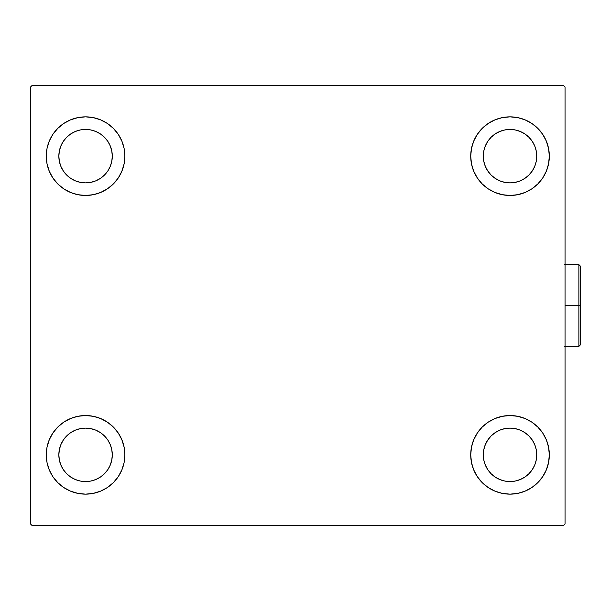 <?xml version="1.0" encoding="UTF-8"?>
<svg xmlns="http://www.w3.org/2000/svg" width="611" height="611" viewBox="0 0 611 611"><rect width="100%" height="100%" fill="white"/><g stroke="black" fill="none" stroke-linecap="round" stroke-linejoin="round"><path stroke-width="0.92" d="M46.268 454.844A39.303 39.303 0 0 1 85.571 415.541A39.303 39.303 0 0 1 124.873 454.844L124.117 462.512L121.879 469.882L118.251 476.679L113.363 482.637L107.406 487.525L100.609 491.152L93.239 493.39L85.571 494.146L77.903 493.39L70.532 491.152L63.735 487.525L57.778 482.637L52.897 476.679L49.262 469.882L47.024 462.512L46.268 454.844L47.024 447.176L49.262 439.805L52.897 433.008L57.778 427.051L63.735 422.163L70.532 418.535L77.903 416.297L85.571 415.541L93.239 416.297L100.609 418.535L107.406 422.163L113.363 427.051L118.251 433.008L121.879 439.805L124.117 447.176L124.873 454.844A39.303 39.303 0 0 1 85.571 494.146A39.303 39.303 0 0 1 46.268 454.844M470.722 156.156A39.303 39.303 0 0 1 510.025 116.854A39.303 39.303 0 0 1 549.327 156.156L548.571 163.824L546.333 171.195L542.698 177.992L537.81 183.949L531.86 188.837L525.063 192.465L517.693 194.703L510.025 195.459L502.357 194.703L494.986 192.465L488.189 188.837L482.232 183.949L477.344 177.992L473.716 171.195L471.478 163.824L470.722 156.156L471.478 148.488L473.716 141.118L477.344 134.321L482.232 128.363L488.189 123.475L494.986 119.848L502.357 117.61L510.025 116.854L517.693 117.61L525.063 119.848L531.86 123.475L537.81 128.363L542.698 134.321L546.333 141.118L548.571 148.488L549.327 156.156A39.303 39.303 0 0 1 510.025 195.459A39.303 39.303 0 0 1 470.722 156.156M470.722 454.844A39.303 39.303 0 0 1 510.025 415.541A39.303 39.303 0 0 1 549.327 454.844L548.571 462.512L546.333 469.882L542.698 476.679L537.81 482.637L531.86 487.525L525.063 491.152L517.693 493.39L510.025 494.146L502.357 493.39L494.986 491.152L488.189 487.525L482.232 482.637L477.344 476.679L473.716 469.882L471.478 462.512L470.722 454.844L471.478 447.176L473.716 439.805L477.344 433.008L482.232 427.051L488.189 422.163L494.986 418.535L502.357 416.297L510.025 415.541L517.693 416.297L525.063 418.535L531.86 422.163L537.81 427.051L542.698 433.008L546.333 439.805L548.571 447.176L549.327 454.844A39.303 39.303 0 0 1 510.025 494.146A39.303 39.303 0 0 1 470.722 454.844M46.268 156.156A39.303 39.303 0 0 1 85.571 116.854A39.303 39.303 0 0 1 124.873 156.156L124.117 163.824L121.879 171.195L118.251 177.992L113.363 183.949L107.406 188.837L100.609 192.465L93.239 194.703L85.571 195.459L77.903 194.703L70.532 192.465L63.735 188.837L57.778 183.949L52.897 177.992L49.262 171.195L47.024 163.824L46.268 156.156L47.024 148.488L49.262 141.118L52.897 134.321L57.778 128.363L63.735 123.475L70.532 119.848L77.903 117.61L85.571 116.854L93.239 117.61L100.609 119.848L107.406 123.475L113.363 128.363L118.251 134.321L121.879 141.118L124.117 148.488L124.873 156.156A39.303 39.303 0 0 1 85.571 195.459A39.303 39.303 0 0 1 46.268 156.156M75.344 180.848L80.354 182.368L75.344 180.848L70.723 178.374L66.675 175.052L63.353 171.004L60.879 166.383L59.359 161.373L58.847 156.156A26.724 26.724 0 0 1 85.571 129.433A26.724 26.724 0 0 1 112.294 156.156A26.724 26.724 0 0 1 85.571 182.88A26.724 26.724 0 0 1 58.847 156.156L59.359 150.94L60.879 145.93L59.359 150.94M499.798 479.536L504.808 481.056L499.798 479.536L495.177 477.061L491.122 473.739L487.799 469.691L485.333 465.07L483.813 460.06L483.301 454.844A26.724 26.724 0 0 1 510.025 428.12A26.724 26.724 0 0 1 536.748 454.844A26.724 26.724 0 0 1 510.025 481.567A26.724 26.724 0 0 1 483.301 454.844L483.813 449.627L485.333 444.617L483.813 449.627M499.798 180.848L504.808 182.368L499.798 180.848L495.177 178.374L491.122 175.052L487.799 171.004L485.333 166.383L483.813 161.373L483.301 156.156A26.724 26.724 0 0 1 510.025 129.433A26.724 26.724 0 0 1 536.748 156.156A26.724 26.724 0 0 1 510.025 182.88A26.724 26.724 0 0 1 483.301 156.156L483.813 150.94L485.333 145.93L483.813 150.94M75.344 479.536L80.354 481.056L75.344 479.536L70.723 477.061L66.675 473.739L63.353 469.691L60.879 465.07L59.359 460.06L58.847 454.844A26.724 26.724 0 0 1 85.571 428.12A26.724 26.724 0 0 1 112.294 454.844A26.724 26.724 0 0 1 85.571 481.567A26.724 26.724 0 0 1 58.847 454.844L59.359 449.627L60.879 444.617L59.359 449.627M563.472 85.418L32.123 85.418L30.55 86.983L30.55 524.017L32.123 525.582L563.472 525.582L565.045 524.017L565.045 86.983L563.472 85.418L32.123 85.418L30.55 86.983L30.55 524.017L32.123 525.582L563.472 525.582L565.045 524.017L565.045 86.983L563.472 85.418M57.778 427.051L63.735 422.163M96.981 492.451L93.239 493.39M498.614 118.549L502.357 117.61M537.81 183.949L531.86 188.837M531.86 422.163L537.81 427.051M521.427 492.451L517.693 493.39M74.16 118.549L77.903 117.61M63.735 188.837L57.778 183.949M110.263 166.383L111.782 161.373L112.294 156.156L111.782 161.373L110.263 166.383L107.796 171.004L104.466 175.052L100.418 178.374L95.797 180.848L90.787 182.368L85.571 182.88L80.354 182.368M95.797 131.464L90.787 129.944L95.797 131.464L100.418 133.939L104.466 137.261L107.796 141.309L110.263 145.93L111.782 150.94L112.294 156.156M534.717 465.07L536.237 460.06L534.717 465.07L532.242 469.691L528.92 473.739L524.872 477.061L520.251 479.536L515.233 481.056L510.025 481.567L504.808 481.056M520.251 430.152L515.233 428.632L520.251 430.152L524.872 432.626L528.92 435.948L532.242 439.996L534.717 444.617L536.237 449.627L536.748 454.844L536.237 460.06M531.86 123.475L537.81 128.363M534.717 166.383L536.237 161.373L534.717 166.383L532.242 171.004L528.92 175.052L524.872 178.374L520.251 180.848L515.233 182.368L510.025 182.88L504.808 182.368M520.251 131.464L515.233 129.944L520.251 131.464L524.872 133.939L528.92 137.261L532.242 141.309L534.717 145.93L536.237 150.94L536.748 156.156L536.237 161.373M63.735 487.525L57.778 482.637M110.263 465.07L111.782 460.06L112.294 454.844L111.782 460.06L110.263 465.07L107.796 469.691L104.466 473.739L100.418 477.061L95.797 479.536L90.787 481.056L85.571 481.567L80.354 481.056M95.797 430.152L90.787 428.632L95.797 430.152L100.418 432.626L104.466 435.948L107.796 439.996L110.263 444.617L111.782 449.627L112.294 454.844M63.735 123.475L57.778 128.363M60.879 145.93L63.353 141.309L66.675 137.261L70.723 133.939L75.344 131.464L80.354 129.944L85.571 129.433L90.787 129.944M531.86 487.525L537.81 482.637M485.333 444.617L487.799 439.996L491.122 435.948L495.177 432.626L499.798 430.152L504.808 428.632L510.025 428.12L515.233 428.632M485.333 145.93L487.799 141.309L491.122 137.261L495.177 133.939L499.798 131.464L504.808 129.944L510.025 129.433L515.233 129.944M60.879 444.617L63.353 439.996L66.675 435.948L70.723 432.626L75.344 430.152L80.354 428.632L85.571 428.12L90.787 428.632M578.877 305.5L578.877 346.376L578.877 305.5L565.045 305.5L578.877 305.5L578.877 264.624L578.877 305.5L580.45 305.5L578.877 305.5M580.45 344.803L580.45 305.5L580.45 344.803L578.877 346.376L564.732 346.376M580.45 266.197L580.45 305.5L580.45 266.197L578.877 264.624L580.45 266.197M564.732 264.624L578.877 264.624"/></g></svg>
